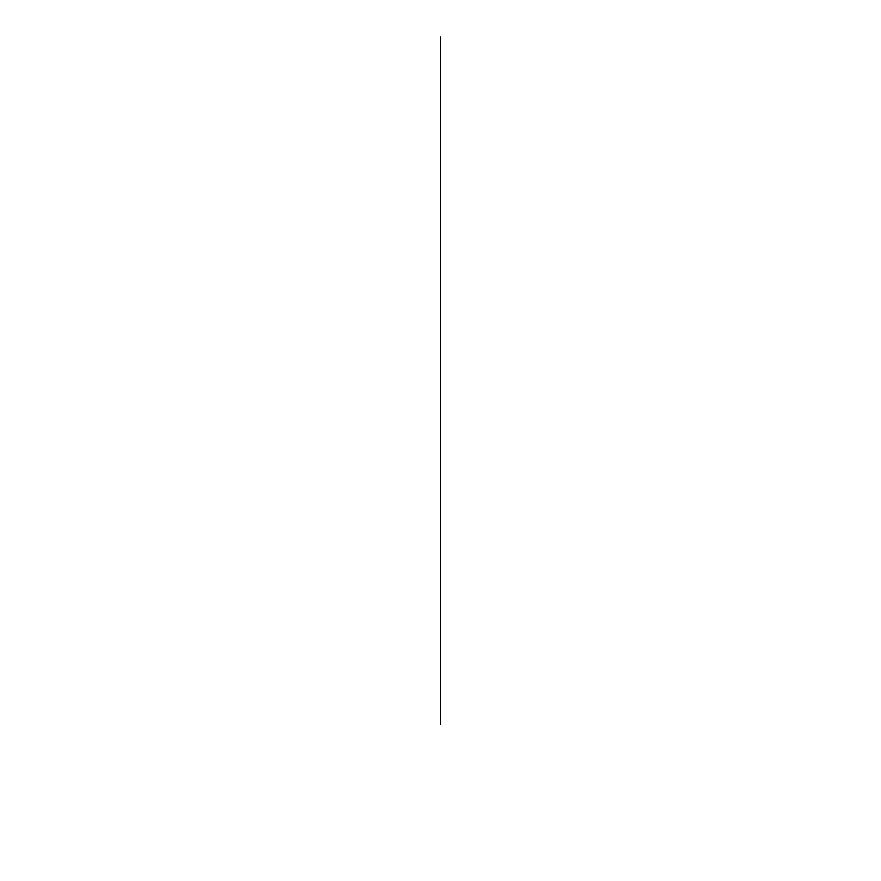 <?xml version="1.0" encoding="UTF-8"?>
<svg xmlns="http://www.w3.org/2000/svg" width="881" height="881" viewBox="0 0 881 881"><rect width="100%" height="100%" fill="white"/><g stroke="black" fill="none" stroke-linecap="round" stroke-linejoin="round"><path stroke-width="1.32" d="M440.5 724.424L440.5 36.98L440.5 724.424"/></g></svg>
